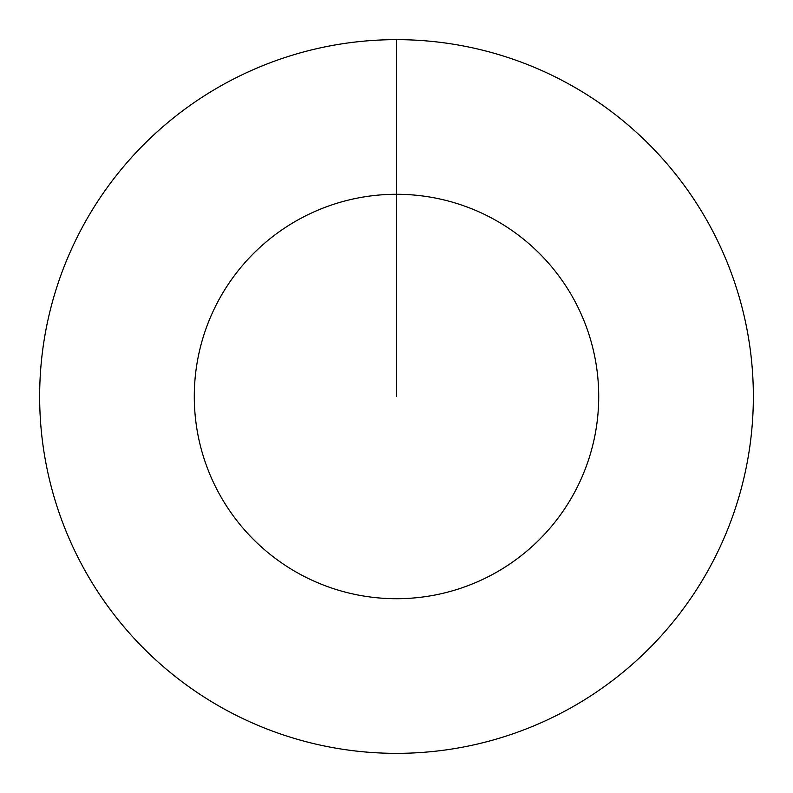<?xml version="1.0" encoding="UTF-8"?>
<svg xmlns="http://www.w3.org/2000/svg" width="793" height="793" viewBox="0 0 793 793"><rect width="100%" height="100%" fill="white"/><g stroke="black" fill="none" stroke-linecap="round" stroke-linejoin="round"><path stroke-width="1.19" d="M396.5 39.65A356.85 356.85 0 0 1 753.35 396.5A356.85 356.85 0 0 1 396.5 753.35A356.85 356.85 0 0 1 39.65 396.5A356.85 356.85 0 0 1 396.5 39.65L396.5 194.285A202.215 202.215 0 0 1 598.715 396.5A202.215 202.215 0 0 1 396.5 598.715A202.215 202.215 0 0 1 194.285 396.5A202.215 202.215 0 0 1 396.5 194.285L396.5 396.5"/></g></svg>
